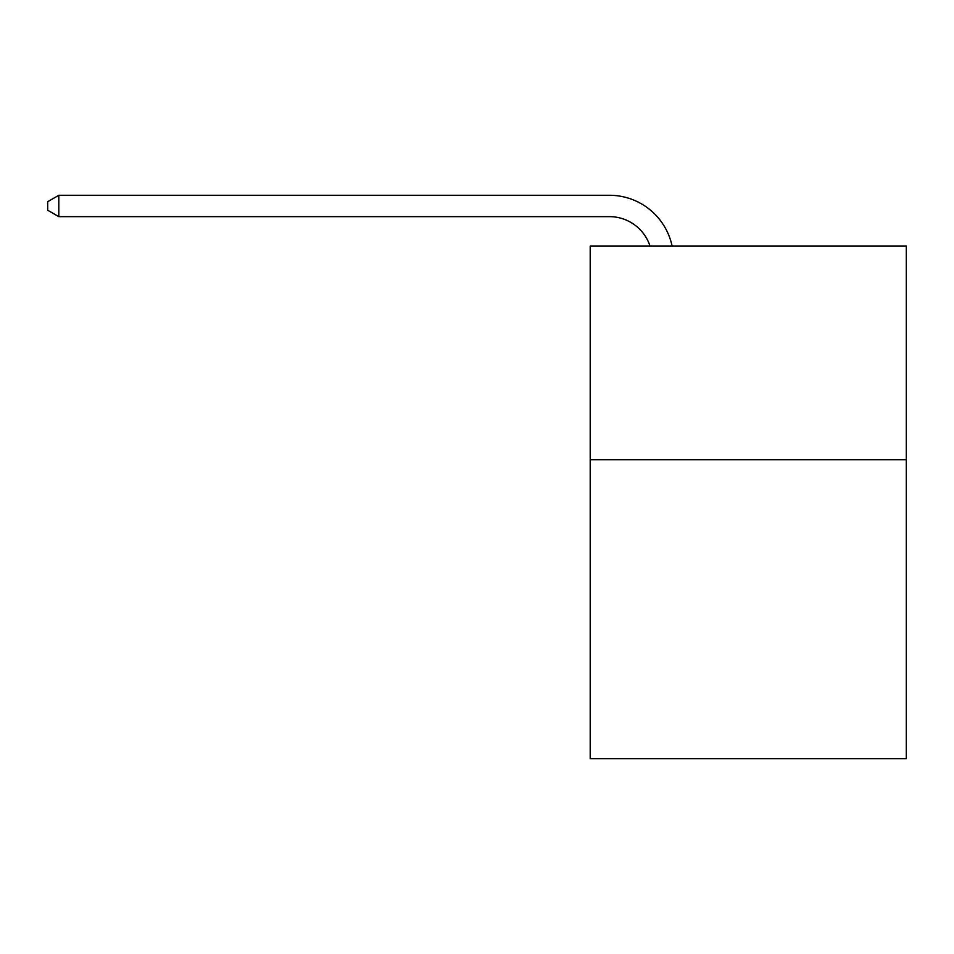 <?xml version="1.0" encoding="UTF-8"?>
<svg xmlns="http://www.w3.org/2000/svg" width="954" height="954" viewBox="0 0 954 954"><rect width="100%" height="100%" fill="white"/><g stroke="black" fill="none" stroke-linecap="round" stroke-linejoin="round"><path stroke-width="1.43" d="M906.3 459.697L906.3 758.716L590.204 758.716L590.204 246.12L906.3 246.12L906.3 459.697L590.204 459.697M609.415 195.284L58.802 195.284L609.415 195.284A64.073 64.073 134.3 0 1 672.117 246.12M650.032 246.12A42.715 42.715 -45.7 0 0 609.415 216.641A42.715 42.715 -45.7 0 1 650.032 246.12A42.715 42.715 -45.7 0 0 609.415 216.641A42.715 42.715 -45.7 0 1 650.032 246.12A42.715 42.715 -45.7 0 0 609.415 216.641A42.715 42.715 -45.7 0 1 650.032 246.12A42.715 42.715 -45.7 0 0 609.415 216.641A42.715 42.715 -45.7 0 1 650.032 246.12A42.715 42.715 -45.7 0 0 609.415 216.641A42.715 42.715 -45.7 0 1 650.032 246.12A42.715 42.715 -45.7 0 0 609.415 216.641A42.715 42.715 -45.7 0 1 650.032 246.12A42.715 42.715 -45.7 0 0 609.415 216.641A42.715 42.715 -45.7 0 1 650.032 246.12A42.715 42.715 -45.7 0 0 609.415 216.641A42.715 42.715 -45.7 0 1 650.032 246.12A42.715 42.715 -45.7 0 0 609.415 216.641A42.715 42.715 -45.7 0 1 650.032 246.12A42.715 42.715 -45.7 0 0 609.415 216.641A42.715 42.715 -45.7 0 1 650.032 246.12A42.715 42.715 -45.7 0 0 609.415 216.641A42.715 42.715 -45.7 0 1 650.032 246.12A42.715 42.715 -45.7 0 0 609.415 216.641A42.715 42.715 -45.7 0 1 650.032 246.12A42.715 42.715 -45.7 0 0 609.415 216.641A42.715 42.715 -45.7 0 1 650.032 246.12A42.715 42.715 -45.7 0 0 609.415 216.641A42.715 42.715 -45.7 0 1 650.032 246.12A42.715 42.715 -45.7 0 0 609.415 216.641A42.715 42.715 -45.7 0 1 650.032 246.12A42.715 42.715 -45.7 0 0 609.415 216.641A42.715 42.715 -45.7 0 1 650.032 246.12A42.715 42.715 -45.7 0 0 609.415 216.641A42.715 42.715 -45.7 0 1 650.032 246.12A42.715 42.715 -45.7 0 0 609.415 216.641A42.715 42.715 -45.7 0 1 650.032 246.12A42.715 42.715 -45.7 0 0 609.415 216.641A42.715 42.715 -45.7 0 1 650.032 246.12A42.715 42.715 -45.7 0 0 609.415 216.641A42.715 42.715 -45.7 0 1 650.032 246.12A42.715 42.715 -45.7 0 0 609.415 216.641A42.715 42.715 -45.7 0 1 650.032 246.12A42.715 42.715 -45.7 0 0 609.415 216.641A42.715 42.715 -45.7 0 1 650.032 246.12A42.715 42.715 -45.7 0 0 609.415 216.641A42.715 42.715 -45.7 0 1 650.032 246.12A42.715 42.715 -45.7 0 0 609.415 216.641A42.715 42.715 -45.7 0 1 650.032 246.12A42.715 42.715 -45.7 0 0 609.415 216.641A42.715 42.715 -45.7 0 1 650.032 246.12A42.715 42.715 -45.7 0 0 609.415 216.641A42.715 42.715 -45.7 0 1 650.032 246.12A42.715 42.715 -45.7 0 0 609.415 216.641A42.715 42.715 -45.7 0 1 650.032 246.12A42.715 42.715 -45.7 0 0 609.415 216.641A42.715 42.715 -45.7 0 1 650.032 246.12A42.715 42.715 -45.7 0 0 609.415 216.641A42.715 42.715 -45.7 0 1 650.032 246.12A42.715 42.715 -45.7 0 0 609.415 216.641A42.715 42.715 -45.7 0 1 650.032 246.12A42.715 42.715 -45.7 0 0 609.415 216.641L58.802 216.641L47.7 210.238L47.7 201.688L58.802 195.284L58.802 216.641"/></g></svg>
